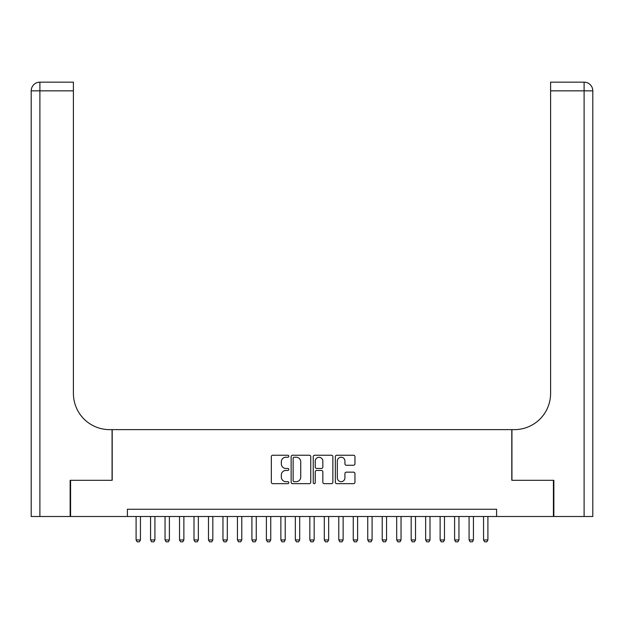 <?xml version="1.0" encoding="UTF-8"?>
<svg xmlns="http://www.w3.org/2000/svg" width="624" height="624" viewBox="0 0 624 624"><rect width="100%" height="100%" fill="white"/><g stroke="black" fill="none" stroke-linecap="round" stroke-linejoin="round"><path stroke-width="0.94" d="M288.834 456.23A0.998 0.998 0 0 0 287.843 455.239L272.743 455.239A1.42 1.42 0 0 0 271.323 456.659L271.323 482.235A1.42 1.42 0 0 0 272.743 483.662L287.843 483.662A0.998 0.998 0 0 0 288.834 482.664A0.998 0.998 0 0 0 287.843 481.666L285.886 481.666A4.547 4.547 0 0 1 281.338 477.118L281.338 474.989A4.547 4.547 0 0 1 285.886 470.441L287.843 470.441A0.998 0.998 0 0 0 288.834 469.451A0.998 0.998 0 0 0 287.843 468.452L285.886 468.452A4.547 4.547 0 0 1 281.338 463.905L281.338 461.776A4.547 4.547 0 0 1 285.886 457.228L287.843 457.228A0.998 0.998 0 0 0 288.834 456.23M353.535 465.254A1.42 1.42 0 0 0 354.955 463.835L354.955 456.659A1.42 1.42 0 0 0 353.535 455.239L336.765 455.239A1.42 1.42 0 0 0 335.345 456.659L335.345 482.235A1.42 1.42 0 0 0 336.765 483.662L353.535 483.662A1.42 1.42 0 0 0 354.955 482.235L354.955 473.569A1.42 1.42 0 0 0 353.535 472.15L346.359 472.15A1.42 1.42 0 0 0 344.932 473.569L344.932 477.867A3.799 3.799 0 0 1 341.133 481.666A3.799 3.799 0 0 1 337.334 477.867L337.334 461.027A3.799 3.799 0 0 1 341.133 457.228A3.799 3.799 0 0 1 344.932 461.027L344.932 463.835A1.42 1.42 0 0 0 346.359 465.254L353.535 465.254M127.405 516.5L70.582 516.5L70.582 480.308L112.203 480.308L112.203 429.632L511.797 429.632L511.797 480.308L553.418 480.308L553.418 516.5L496.595 516.5L496.595 509.262L127.405 509.262L127.405 516.5L496.595 516.5M310.76 456.659A1.42 1.42 0 0 0 309.332 455.239L292.57 455.239A1.42 1.42 0 0 0 291.143 456.659L291.143 482.235A1.42 1.42 0 0 0 292.57 483.662L309.332 483.662A1.42 1.42 0 0 0 310.76 482.235L310.76 456.659M314.668 455.239L331.43 455.239A1.42 1.42 0 0 1 332.857 456.659L332.857 482.235A1.42 1.42 0 0 1 331.43 483.662L324.254 483.662A1.42 1.42 0 0 1 322.834 482.235L322.834 471.861A1.42 1.42 0 0 0 321.415 470.441L316.657 470.441A1.42 1.42 0 0 0 315.229 471.861L315.229 482.664A0.998 0.998 0 0 1 314.239 483.662A0.998 0.998 0 0 1 313.24 482.664L313.24 456.659A1.42 1.42 0 0 1 314.668 455.239M294.13 457.228A0.998 0.998 0 0 0 293.132 458.219L293.132 480.675A0.998 0.998 0 0 0 294.13 481.666L296.189 481.666A4.547 4.547 0 0 0 300.737 477.118L300.737 461.776A4.547 4.547 0 0 0 296.189 457.228L294.13 457.228M322.834 461.097A3.799 3.799 0 0 0 319.036 457.298A3.799 3.799 0 0 0 315.229 461.097L315.229 467.033A1.42 1.42 0 0 0 316.657 468.452L321.415 468.452A1.42 1.42 0 0 0 322.834 467.033L322.834 461.097M136.094 516.5L136.094 539.955L140.439 539.955L140.439 516.5M140.439 539.955L139.347 541.835L137.179 541.835L136.094 539.955M70.145 480.308L112.063 480.308L112.063 429.632L109.598 429.632A36.192 36.192 0 0 1 73.406 393.44L73.406 90.847L39.889 90.847L39.889 516.5L70.145 516.5L70.145 480.308M39.889 516.5L31.2 516.5L31.2 90.847A8.689 8.689 0 0 1 39.889 82.165L73.406 82.165L73.406 90.847M73.406 82.165L39.889 82.165A8.689 8.689 0 0 0 31.2 90.847L39.889 90.847L39.889 82.165M109.598 429.632A36.192 36.192 0 0 1 73.406 393.44M584.111 516.5L584.111 82.165A8.689 8.689 0 0 1 592.8 90.847L592.8 516.5L553.855 516.5L553.855 480.308L511.937 480.308L511.937 429.632L514.402 429.632A36.192 36.192 0 0 0 550.594 393.44L550.594 82.165L584.111 82.165L550.594 82.165M592.8 516.5L592.8 90.847L550.594 90.847M514.402 429.632A36.192 36.192 0 0 0 550.594 393.44M150.571 516.5L150.571 539.955L154.916 539.955L154.916 516.5M154.916 539.955L153.832 541.835L151.655 541.835L150.571 539.955M165.048 516.5L165.048 539.955L169.393 539.955L169.393 516.5M169.393 539.955L168.308 541.835L166.132 541.835L165.048 539.955M179.525 516.5L179.525 539.955L183.869 539.955L183.869 516.5M183.869 539.955L182.785 541.835L180.609 541.835L179.525 539.955M194.002 516.5L194.002 539.955L198.346 539.955L198.346 516.5M198.346 539.955L197.262 541.835L195.094 541.835L194.002 539.955M208.486 516.5L208.486 539.955L212.823 539.955L212.823 516.5M212.823 539.955L211.739 541.835L209.57 541.835L208.486 539.955M222.963 516.5L222.963 539.955L227.308 539.955L227.308 516.5M227.308 539.955L226.216 541.835L224.047 541.835L222.963 539.955M237.44 516.5L237.44 539.955L241.784 539.955L241.784 516.5M241.784 539.955L240.692 541.835L238.524 541.835L237.44 539.955M251.917 516.5L251.917 539.955L256.261 539.955L256.261 516.5M256.261 539.955L255.177 541.835L253.001 541.835L251.917 539.955M266.393 516.5L266.393 539.955L270.738 539.955L270.738 516.5M270.738 539.955L269.654 541.835L267.478 541.835L266.393 539.955M280.87 516.5L280.87 539.955L285.215 539.955L285.215 516.5M285.215 539.955L284.131 541.835L281.954 541.835L280.87 539.955M295.347 516.5L295.347 539.955L299.692 539.955L299.692 516.5M299.692 539.955L298.607 541.835L296.439 541.835L295.347 539.955M309.832 516.5L309.832 539.955L314.168 539.955L314.168 516.5M314.168 539.955L313.084 541.835L310.916 541.835L309.832 539.955M324.308 516.5L324.308 539.955L328.653 539.955L328.653 516.5M328.653 539.955L327.561 541.835L325.393 541.835L324.308 539.955M338.785 516.5L338.785 539.955L343.13 539.955L343.13 516.5M343.13 539.955L342.046 541.835L339.869 541.835L338.785 539.955M353.262 516.5L353.262 539.955L357.607 539.955L357.607 516.5M357.607 539.955L356.522 541.835L354.346 541.835L353.262 539.955M367.739 516.5L367.739 539.955L372.083 539.955L372.083 516.5M372.083 539.955L370.999 541.835L368.823 541.835L367.739 539.955M382.216 516.5L382.216 539.955L386.56 539.955L386.56 516.5M386.56 539.955L385.476 541.835L383.308 541.835L382.216 539.955M396.692 516.5L396.692 539.955L401.037 539.955L401.037 516.5M401.037 539.955L399.953 541.835L397.784 541.835L396.692 539.955M411.177 516.5L411.177 539.955L415.514 539.955L415.514 516.5M415.514 539.955L414.43 541.835L412.261 541.835L411.177 539.955M425.654 516.5L425.654 539.955L429.998 539.955L429.998 516.5M429.998 539.955L428.906 541.835L426.738 541.835L425.654 539.955M440.131 516.5L440.131 539.955L444.475 539.955L444.475 516.5M444.475 539.955L443.391 541.835L441.215 541.835L440.131 539.955M454.607 516.5L454.607 539.955L458.952 539.955L458.952 516.5M458.952 539.955L457.868 541.835L455.692 541.835L454.607 539.955M469.084 516.5L469.084 539.955L473.429 539.955L473.429 516.5M473.429 539.955L472.345 541.835L470.168 541.835L469.084 539.955M483.561 516.5L483.561 539.955L487.906 539.955L487.906 516.5M487.906 539.955L486.821 541.835L484.653 541.835L483.561 539.955"/></g></svg>
